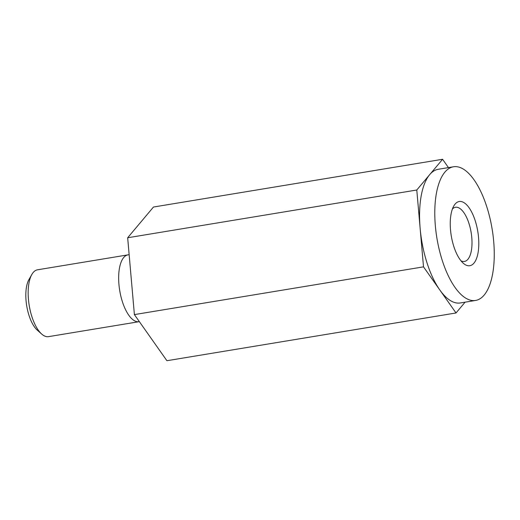 <?xml version="1.0" encoding="UTF-8"?>
<svg xmlns="http://www.w3.org/2000/svg" width="520" height="520" viewBox="0 0 520 520"><rect width="100%" height="100%" fill="white"/><g stroke="black" fill="none" stroke-linecap="round" stroke-linejoin="round"><path stroke-width="0.78" d="M475.56 300.45L460.343 302.959A67.743 27.982 -99.4 0 1 439.771 289.906A67.743 27.982 -99.4 0 1 420.147 228.43A67.743 27.982 -99.4 0 1 429.683 174.642A67.743 27.982 -99.4 0 1 438.269 169.286L453.486 166.777A67.743 27.982 -99.4 0 1 458.699 167.063A67.743 27.982 -99.4 0 1 491.179 223.821A67.743 27.982 -99.4 0 1 484.146 295.094A67.743 27.982 -99.4 0 1 475.56 300.45A67.743 27.982 -99.4 0 1 436.911 238.173A67.743 27.982 -99.4 0 1 453.486 166.777M465.088 302.178L456.027 312.969L423.507 266.851L134.394 314.6L127.666 237.757L153.465 207.031L442.585 159.282L448.454 167.609M423.507 266.851L416.787 190.008L127.666 237.757M416.787 190.008L442.585 159.282M129.155 254.787A33.871 13.995 80.6 0 0 127.998 254.858L37.498 269.808A33.871 13.995 80.6 0 0 31.837 274.482L28.951 279.546A28.788 11.895 80.6 0 0 26.721 305.916A28.788 11.895 80.6 0 0 37.316 330.174L41.678 334.041A33.871 13.995 80.6 0 0 45.929 336.499A33.871 13.995 80.6 0 0 48.542 336.642L139.042 321.698A33.871 13.995 80.6 0 0 139.353 321.639M31.837 274.482A33.871 13.995 80.6 0 0 29.218 305.507A33.871 13.995 80.6 0 0 41.678 334.041M456.027 312.969L166.914 360.718L134.394 314.6M461.728 201.65A32.532 13.442 -99.4 0 1 478.784 241.852A32.532 13.442 -99.4 0 1 463.229 263.211A32.532 13.442 -99.4 0 1 451.262 235.8A32.532 13.442 -99.4 0 1 453.785 205.998A32.532 13.442 -99.4 0 1 461.728 201.65M127.998 254.858A33.871 13.995 80.6 0 0 119.269 287.495A33.871 13.995 80.6 0 0 136.428 321.555A33.871 13.995 80.6 0 0 139.042 321.698M460.974 260.812A27.45 11.342 80.6 0 0 462.319 261.333A27.45 11.342 80.6 0 0 464.432 261.45A27.45 11.342 80.6 0 0 471.776 237.484A27.45 11.342 80.6 0 0 457.6 207.395A27.45 11.342 80.6 0 0 455.481 207.279A27.45 11.342 80.6 0 0 452.413 208.994"/></g></svg>
